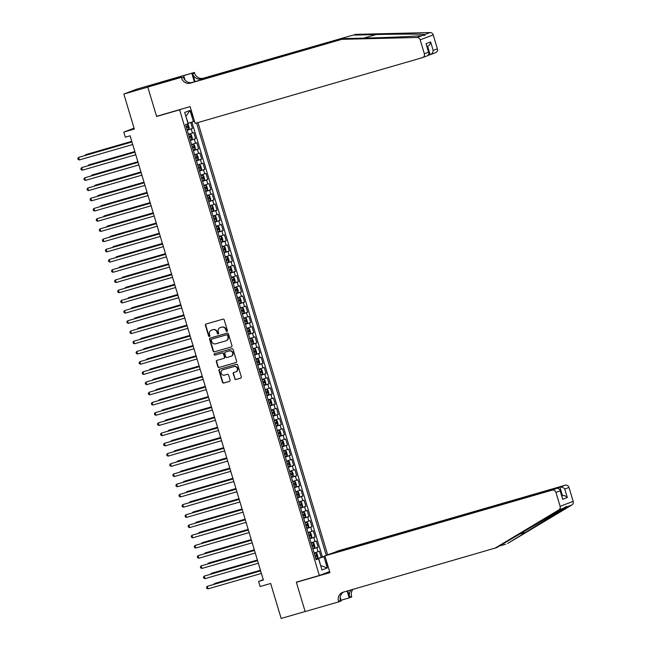 <?xml version="1.0" encoding="UTF-8"?>
<svg xmlns="http://www.w3.org/2000/svg" width="651" height="651" viewBox="0 0 651 651"><rect width="100%" height="100%" fill="white"/><g stroke="black" fill="none" stroke-linecap="round" stroke-linejoin="round"><path stroke-width="0.98" d="M226.963 331.424A0.732 0.684 -110.7 0 0 227.411 330.529L224.213 319.877A1.05 0.976 -110.7 0 0 222.976 319.145L206.033 324.043A1.05 0.976 -110.7 0 0 205.391 325.321L208.589 335.973A0.732 0.684 -110.7 0 0 209.508 336.469A0.732 0.684 -110.7 0 0 209.907 335.59L209.492 334.215A3.353 3.133 -110.7 0 1 211.542 330.13L212.95 329.723A3.353 3.133 -110.7 0 1 216.929 332.059L217.344 333.442A0.732 0.684 -110.7 0 0 218.256 333.939A0.732 0.684 -110.7 0 0 218.655 333.06L218.248 331.685A3.353 3.133 -110.7 0 1 220.29 327.599L221.706 327.193A3.353 3.133 -110.7 0 1 225.677 329.528L226.092 330.911A0.732 0.684 -110.7 0 0 226.963 331.424M326.436 560.983A3.41 1.204 73.9 0 0 326.794 563.587A3.41 1.204 73.9 0 0 327.917 565.898M234.677 378.784A1.05 0.976 -110.7 0 0 235.922 379.517L240.675 378.141A1.05 0.976 -110.7 0 0 241.309 376.864L237.761 365.032A1.05 0.976 -110.7 0 0 236.525 364.308L219.582 369.207A1.05 0.976 -110.7 0 0 218.939 370.476L222.487 382.308A1.05 0.976 -110.7 0 0 223.732 383.04L229.469 381.38A1.05 0.976 -110.7 0 0 230.112 380.103L228.591 375.041A1.05 0.976 -110.7 0 0 227.354 374.309L224.505 375.131A2.799 2.62 -110.7 0 1 222.707 369.833A2.799 2.62 -110.7 0 1 222.894 369.768L234.051 366.546A2.799 2.62 -110.7 0 1 235.841 371.843A2.799 2.62 -110.7 0 1 235.654 371.908L233.799 372.445A1.05 0.976 -110.7 0 0 233.156 373.723L235.027 378.646A1.05 0.976 -110.7 0 0 236.272 379.378L240.886 378.044M179.627 109.832L156.614 116.48L147.801 87.12L123.836 94.053L134.326 129.028L123.78 132.08L125.309 137.19L130.102 135.799L263.378 580.033L258.585 581.416L260.123 586.527L270.67 583.475L281.159 618.45L305.132 611.517L296.319 582.157L319.332 575.5L179.627 109.832L181.491 109.124M231.317 346.967A1.05 0.976 -110.7 0 0 231.959 345.689L228.411 333.865A1.05 0.976 -110.7 0 0 227.166 333.133L210.232 338.032A1.05 0.976 -110.7 0 0 209.589 339.301L213.137 351.133A1.05 0.976 -110.7 0 0 214.382 351.865L231.455 346.91M233.091 349.449L236.638 361.281A1.05 0.976 -110.7 0 1 235.996 362.55L219.053 367.449A1.05 0.976 -110.7 0 1 217.816 366.716L216.295 361.655A1.05 0.976 -110.7 0 1 216.938 360.385L223.806 358.4A1.05 0.976 -110.7 0 0 224.449 357.122L223.439 353.762A1.05 0.976 -110.7 0 0 222.194 353.037L215.042 355.104A0.732 0.684 -110.7 0 1 214.57 353.713A0.732 0.684 -110.7 0 1 214.618 353.696L231.846 348.716A1.05 0.976 -110.7 0 1 233.091 349.449M123.836 94.053L136.881 89.114L160.211 82.368M315.89 558.916L321.203 557.378L319.364 551.251L318.079 551.739L316.85 547.654L312.887 548.923M312.83 548.703L318.136 547.165L316.296 541.046L315.011 541.526L313.79 537.441L309.827 538.711M309.762 538.491L315.076 536.961L313.237 530.834L311.951 531.314L310.722 527.229L306.759 528.498M306.702 528.278L312.008 526.749L310.169 520.621L308.883 521.101L307.663 517.016L303.7 518.286M303.635 518.066L308.948 516.536L307.109 510.408L305.824 510.889L304.595 506.812L300.632 508.073M300.567 507.853L305.88 506.323L304.041 500.196L302.756 500.684L301.535 496.599L297.572 497.86M297.507 497.641L302.821 496.111L300.982 489.983L299.696 490.472L298.467 486.387L294.504 487.648M294.439 487.436L299.753 485.898L297.914 479.771L296.628 480.259L295.408 476.174L291.445 477.435M291.379 477.224L296.693 475.686L294.854 469.558L293.568 470.046L292.34 465.961L288.377 467.223M288.312 467.011L293.625 465.473L291.786 459.346L290.501 459.834L289.28 455.749L285.317 457.01M285.252 456.799L290.566 455.261L288.727 449.133L287.441 449.621L286.212 445.536L282.249 446.798M282.184 446.586L287.498 445.048L285.659 438.92L284.373 439.409L283.152 435.324L279.189 436.585M279.124 436.373L284.438 434.835L282.599 428.708L281.313 429.196L280.085 425.111L276.122 426.372M276.057 426.161L281.37 424.623L279.531 418.495L278.246 418.984L277.025 414.899L273.062 416.16M272.997 415.948L278.311 414.41L276.472 408.283L275.186 408.771L273.957 404.686L269.994 405.947M269.929 405.736L275.243 404.198L273.404 398.07L272.118 398.558L270.897 394.473L266.934 395.735M266.869 395.523L272.183 393.985L270.344 387.858L269.058 388.346L267.83 384.261L263.867 385.522M263.801 385.311L269.115 383.773L267.276 377.645L265.99 378.133L264.77 374.048L260.807 375.31M260.742 375.098L266.056 373.56L264.216 367.433L262.931 367.921L261.702 363.836L257.739 365.105M257.674 364.885L262.988 363.348L261.149 357.22L259.863 357.708L258.642 353.623L254.679 354.893M254.614 354.673L259.928 353.135L258.089 347.007L256.803 347.496L255.574 343.411L251.611 344.68M251.546 344.46L256.86 342.922L255.021 336.795L253.735 337.283L252.515 333.198L248.552 334.468M248.487 334.248L253.8 332.71L251.961 326.582L250.676 327.071L249.447 322.986L245.484 324.255M245.419 324.035L250.733 322.497L248.894 316.37L247.608 316.858L246.387 312.773L242.424 314.042M242.359 313.823L247.673 312.293L245.834 306.165L244.548 306.645L243.319 302.56L239.356 303.83M239.291 303.61L244.605 302.08L242.766 295.953L241.48 296.433L240.26 292.348L236.297 293.617M236.232 293.398L241.545 291.868L239.706 285.74L238.421 286.22L237.192 282.135L233.229 283.405M233.164 283.185L238.478 281.655L236.638 275.528L235.353 276.016L234.132 271.931L230.169 273.192M230.104 272.972L235.418 271.443L233.579 265.315L232.293 265.803L231.064 261.718L227.101 262.98M227.036 262.768L232.35 261.23L230.511 255.102L229.225 255.591L228.005 251.506L224.042 252.767M223.977 252.555L229.29 251.017L227.451 244.89L226.166 245.378L224.937 241.293L220.974 242.554M220.909 242.343L226.222 240.805L224.383 234.677L223.098 235.166L221.877 231.081L217.914 232.342M217.849 232.13L223.163 230.592L221.324 224.465L220.038 224.953L218.809 220.868L214.846 222.129M214.781 221.918L220.095 220.38L218.256 214.252L216.97 214.74L215.75 210.655L211.787 211.917M211.721 211.705L217.035 210.167L215.196 204.04L213.91 204.528L212.682 200.443L208.719 201.704M208.654 201.493L213.967 199.955L212.128 193.827L210.843 194.315L209.622 190.23L205.659 191.492M205.594 191.28L210.908 189.742L209.069 183.615L207.783 184.103L206.554 180.018L202.591 181.279M202.526 181.068L207.84 179.53L206.001 173.402L204.715 173.89L203.486 169.805L199.531 171.067M199.466 170.855L204.78 169.317L202.941 163.189L201.655 163.678L200.427 159.593L196.464 160.854M196.399 160.642L201.712 159.104L199.873 152.977L198.588 153.465L197.359 149.38L193.404 150.641M193.339 150.43L198.653 148.892L196.814 142.764L195.528 143.253L194.299 139.168L190.336 140.437M190.271 140.217L195.585 138.679L193.746 132.552L188.497 134.309M191.337 110.662A3.304 1.164 73.9 0 0 191.679 113.111L192.354 115.357A3.304 1.164 73.9 0 0 193.404 117.546M329.626 571.611L319.332 575.5M327.656 554.815L197.969 122.559M194.511 121.249L187.968 123.364M326.281 555.336L196.561 122.966M325.036 556.288L323.946 556.703L327.315 567.941L321.952 569.967L318.583 558.729L316.117 559.665L185.592 124.626L188.066 123.69L184.697 112.46L190.051 110.434L193.42 121.664M187.211 130.005L192.525 128.467L187.276 130.224M195.585 138.679L194.299 139.168M198.653 148.892L197.359 149.38M201.712 159.104L200.427 159.593M204.78 169.317L203.486 169.805M207.84 179.53L206.554 180.018M210.908 189.742L209.622 190.23M213.967 199.955L212.682 200.443M217.035 210.167L215.75 210.655M220.095 220.38L218.809 220.868M223.163 230.592L221.877 231.081M226.222 240.805L224.937 241.293M229.29 251.017L228.005 251.506M232.35 261.23L231.064 261.718M235.418 271.443L234.132 271.931M238.478 281.655L237.192 282.135M241.545 291.868L240.26 292.348M244.605 302.08L243.319 302.56M247.673 312.293L246.387 312.773M250.733 322.497L249.447 322.986M253.8 332.71L252.515 333.198M256.86 342.922L255.574 343.411M259.928 353.135L258.642 353.623M262.988 363.348L261.702 363.836M266.056 373.56L264.77 374.048M269.115 383.773L267.83 384.261M272.183 393.985L270.897 394.473M275.243 404.198L273.957 404.686M278.311 414.41L277.025 414.899M281.37 424.623L280.085 425.111M284.438 434.835L283.152 435.324M287.498 445.048L286.212 445.536M290.566 455.261L289.28 455.749M293.625 465.473L292.34 465.961M296.693 475.686L295.408 476.174M299.753 485.898L298.467 486.387M302.821 496.111L301.535 496.599M305.88 506.323L304.595 506.812M308.948 516.536L307.663 517.016M312.008 526.749L310.722 527.229M315.076 536.961L313.79 537.441M318.136 547.165L316.85 547.654M321.203 557.378L322.383 556.939L191.939 122.128M192.525 128.467L190.735 122.51M327.315 567.941L320.634 565.573L318.697 558.346L315.955 559.136M188.18 123.308L185.828 116.236M263.264 579.65L258.585 581.416M134.073 128.182L123.78 132.08M316.02 559.347L318.583 558.729M191.565 144.514L195.528 143.253M194.625 154.726L198.588 153.465M197.692 164.939L201.655 163.678M200.752 175.152L204.715 173.89M203.82 185.364L207.783 184.103M206.88 195.577L210.843 194.315M209.947 205.789L213.91 204.528M213.007 216.002L216.97 214.74M216.075 226.214L220.038 224.953M219.135 236.427L223.098 235.166M222.203 246.639L226.166 245.378M225.262 256.852L229.225 255.591M228.33 267.065L232.293 265.803M231.39 277.277L235.353 276.016M234.458 287.49L238.421 286.22M237.517 297.702L241.48 296.433M240.585 307.915L244.548 306.645M243.645 318.127L247.608 316.858M246.713 328.34L250.676 327.071M249.772 338.553L253.735 337.283M252.84 348.765L256.803 347.496M255.9 358.978L259.863 357.708M258.968 369.19L262.931 367.921M262.027 379.395L265.99 378.133M265.095 389.607L269.058 388.346M268.155 399.82L272.118 398.558M271.223 410.032L275.186 408.771M274.283 420.245L278.246 418.984M277.35 430.457L281.313 429.196M280.418 440.67L284.373 439.409M283.478 450.883L287.441 449.621M286.546 461.095L290.501 459.834M289.605 471.308L293.568 470.046M292.673 481.52L296.628 480.259M295.733 491.733L299.696 490.472M298.801 501.945L302.756 500.684M301.861 512.158L305.824 510.889M304.928 522.371L308.883 521.101M307.988 532.583L311.951 531.314M311.056 542.796L315.011 541.526M314.116 553.008L318.079 551.739M318.697 558.346L323.946 556.703M322.383 556.939L324.995 556.182M186.031 116.155L190.051 110.434M156.614 116.48L158.478 115.772M227.175 331.31A0.732 0.684 -110.7 0 1 226.442 330.773L226.035 329.398A3.353 3.133 -110.7 0 0 222.056 327.062L221.706 327.193M220.25 327.616A3.353 3.133 -110.7 0 1 220.648 327.469L222.056 327.062M211.494 330.147A3.353 3.133 -110.7 0 1 211.892 330L213.308 329.593A3.353 3.133 -110.7 0 1 217.279 331.929L217.694 333.304A0.732 0.684 -110.7 0 0 218.427 333.841M206.172 324.011A1.05 0.976 -110.7 0 0 205.749 325.191L208.938 335.835A0.732 0.684 -110.7 0 0 209.671 336.372M210.363 337.991A1.05 0.976 -110.7 0 0 209.939 339.171L213.487 351.003A1.05 0.976 -110.7 0 0 214.732 351.727L231.536 346.869M227.427 335.346A0.732 0.684 -110.7 0 0 226.556 334.834L211.681 339.13A0.732 0.684 -110.7 0 0 211.233 340.025L211.673 341.482A3.353 3.133 -110.7 0 0 215.644 343.818L225.807 340.88A3.353 3.133 -110.7 0 0 227.858 336.795L227.777 335.208A0.732 0.684 -110.7 0 0 226.906 334.704L226.556 334.834M211.941 339.041A0.732 0.684 -110.7 0 1 212.039 339L226.906 334.704M226.206 340.733A3.353 3.133 -110.7 0 0 228.216 336.665L227.858 336.795M227.777 335.208L228.216 336.665M236.215 362.461L219.053 367.449M217.068 360.345A1.05 0.976 -110.7 0 0 216.645 361.525L218.166 366.586A1.05 0.976 -110.7 0 0 219.411 367.319M223.944 358.343L224.156 358.262A1.05 0.976 -110.7 0 0 224.798 356.992L223.789 353.631A1.05 0.976 -110.7 0 0 222.552 352.899L215.042 355.104M214.797 353.648A0.732 0.684 -110.7 0 0 215.4 354.966M230.934 356.333A2.799 2.62 -110.7 0 0 232.619 352.826A2.799 2.62 -110.7 0 0 229.323 350.97L225.392 352.11A1.05 0.976 -110.7 0 0 224.758 353.379L225.767 356.74A1.05 0.976 -110.7 0 0 227.004 357.472L230.934 356.333M231.292 356.203A2.799 2.62 -110.7 0 0 232.968 352.696A2.799 2.62 -110.7 0 0 229.681 350.84L229.323 350.97M225.612 352.028A1.05 0.976 -110.7 0 1 225.751 351.971L229.681 350.84M233.937 372.405A1.05 0.976 -110.7 0 0 233.514 373.584L235.027 378.646M236.02 371.77A2.799 2.62 -110.7 0 0 237.688 368.263A2.799 2.62 -110.7 0 0 234.401 366.415L234.051 366.546M223.252 369.638L222.894 369.768A2.799 2.62 -110.7 0 1 223.252 369.638L234.401 366.415M219.721 369.166A1.05 0.976 -110.7 0 0 219.289 370.346L222.845 382.178A1.05 0.976 -110.7 0 0 224.082 382.902L229.689 381.283M187.114 129.687L188.847 129.118L189.246 127.832L188.326 124.772L187.342 124.032L186.381 124.333M188.855 129.085L187.342 124.032L186.886 124.138M131.762 141.324L86.518 154.409L85.631 154.743L85.786 155.247M186.536 127.742L187.879 127.311L187.512 126.091L186.162 126.522M131.787 141.397L85.631 154.743L85.126 155.434M131.933 141.902L78.584 157.404L131.958 141.975M79.349 159.959L78.136 159.454L77.827 158.437L78.584 157.404L79.349 159.959L132.723 144.522M341.865 39.329L343.801 38.596L366.863 38.035C388.818 37.53 414.972 36.35 422.247 35.536L424.786 35.341L424.973 34.503C421.295 33.958 398.192 33.982 376.05 34.56L352.988 35.121L201.493 78.934A7.462 6.982 69.3 0 1 192.631 73.726L194.559 72.993L194.397 72.432L160.838 82.132L147.793 87.071L156.565 116.326L190.125 106.626L195.154 123.373L422.393 57.662A3.198 2.995 -110.7 0 0 424.354 53.764L420.172 39.825A3.198 2.995 -110.7 0 0 417.088 37.489L341.865 39.329L190.377 83.133A7.462 6.982 69.3 0 1 181.515 77.925L181.352 77.363L147.793 87.071M428.578 55.18L430.173 54.725L427.626 46.254C429.367 45.521 430.376 44.089 430.645 41.949L433.184 50.428C432.915 52.568 431.914 54 430.173 54.725L435.657 52.658A3.198 2.995 69.3 0 0 437.399 48.833L433.216 34.894L420.172 39.825M352.988 35.121L203.421 78.201A7.462 6.982 69.3 0 1 194.559 72.993M181.515 77.925L183.444 77.2A7.462 6.982 69.3 0 0 192.305 82.408L343.801 38.596M424.973 34.503L430.132 32.55L354.917 34.397M181.352 77.363L163.002 82.441M167.104 81.261L166.916 80.651L160.113 83.23L162.994 82.4M166.916 80.651L194.397 72.432M183.907 76.403L185.006 80.065M195.007 81.627L192.631 73.726M194.364 81.814L191.842 73.4M430.132 32.55A3.198 2.995 69.3 0 1 433.216 34.894M170.359 79.609L170.554 80.26M169.976 80.423L169.797 79.821M424.354 53.764L428.561 52.17L429.074 53.162L427.878 55.595L422.605 57.589M428.561 52.17L426.023 43.698L429.074 53.162M332.742 553.122L337.95 550.925L565.19 485.215A3.198 2.995 69.3 0 1 568.99 487.444L573.173 501.384A3.198 2.995 69.3 0 1 571.871 504.989L507.65 543.471L566.712 506.942C567.151 506.055 566.24 506.397 563.986 507.975L496.526 547.678L343.101 592.215A7.462 6.982 -110.7 0 0 342.605 592.377A7.462 6.982 -110.7 0 0 338.536 601.304L338.707 601.866L305.148 611.566L296.368 582.311L329.927 572.611L324.906 555.856L552.146 490.146L557.419 488.152L330.171 553.863L324.906 555.856M571.871 504.989L566.712 506.942L566.427 506.494M298.239 581.603L296.368 582.311M499.171 546.091L505.713 544.203M568.99 487.444L564.775 489.039L567.314 497.519L562.7 499.26L560.153 490.789L555.938 492.384L560.12 506.323L573.173 501.384M563.986 507.975L558.827 509.928L494.597 548.411M340.196 597.341L341.262 600.897L338.707 601.866M352.94 589.375A7.462 6.982 -110.7 0 0 351.581 596.365L351.752 596.926L349.196 597.895L347.138 591.051M341.067 600.246L349.196 597.895M332.677 552.919L559.917 487.208L565.19 485.215M351.214 589.871A7.462 6.982 -110.7 0 0 349.652 597.097L347.78 590.864M558.827 509.928A3.198 2.995 -110.7 0 0 560.12 506.323M555.938 492.384A3.198 2.995 -110.7 0 0 552.146 490.146M343.679 592.052A7.462 6.982 -110.7 0 0 340.465 600.572L338.536 601.304M561.886 495.85L562.464 495.688L559.917 487.208C561.78 486.875 563.4 487.485 564.775 489.039M567.314 497.519C565.939 495.964 564.327 495.354 562.464 495.688L561.903 495.899M562.7 499.26L560.023 489.617L557.419 488.152M560.153 490.789L560.023 489.617M190.182 139.9L191.907 139.33L192.314 138.045L191.394 134.977L190.377 134.228L188.644 134.79M190.377 134.228L188.635 134.757M134.83 151.537L89.578 164.622L88.699 164.955L88.853 165.46M189.596 137.955L190.946 137.524L190.58 136.303L189.229 136.734M134.847 151.61L88.699 164.955L88.186 165.647M193.241 150.112L194.974 149.543L195.373 148.257L194.454 145.189L193.445 144.441L191.711 145.002M193.445 144.441L191.695 144.97M137.89 161.749L92.645 174.826L91.758 175.16L91.913 175.672M192.663 148.168L194.006 147.736L193.64 146.516L192.289 146.947M137.914 161.822L91.758 175.16L91.254 175.86M196.309 160.325L198.034 159.755L198.441 158.47L197.522 155.402L196.529 154.669L194.771 155.215M198.05 159.723L196.529 154.669L194.763 155.182M140.958 171.962L95.705 185.039L94.826 185.372L94.981 185.885M195.723 158.38L197.074 157.949L196.708 156.728L195.357 157.16M140.974 172.027L94.826 185.372L94.314 186.072M199.369 170.538L201.102 169.968L201.501 168.682L200.581 165.614L199.572 164.866L197.839 165.427M199.572 164.866L197.823 165.387M144.017 182.174L98.773 195.251L97.886 195.585L98.041 196.097M198.791 168.593L200.134 168.161L199.767 166.941L198.417 167.372M144.042 182.239L97.886 195.585L97.381 196.285M135.001 152.114L81.644 167.616L135.026 152.188M82.408 170.171L81.196 169.667L80.895 168.642L81.644 167.616L82.408 170.171L135.79 154.735M138.061 162.327L84.711 177.829L138.085 162.4M85.476 180.384L84.264 179.879L83.955 178.854L84.711 177.829L85.476 180.384L138.85 164.947M141.129 172.539L87.771 188.041L141.153 172.613M88.536 190.597L87.332 190.092L87.022 189.067L87.771 188.041L88.536 190.597L141.918 175.16M144.188 182.752L90.839 198.254L144.213 182.825M91.604 200.809L90.391 200.305L90.082 199.279L90.839 198.254L91.604 200.809L144.978 185.372M202.437 180.75L204.162 180.181L204.569 178.895L203.649 175.827L202.632 175.078L200.899 175.64M202.632 175.078L200.89 175.599M147.085 192.387L101.833 205.464L100.954 205.797L101.108 206.31M201.851 178.805L203.202 178.374L202.835 177.153L201.484 177.585M147.102 192.452L100.954 205.797L100.441 206.497M147.256 192.965L93.899 208.466L147.281 193.038M94.664 211.022L93.459 210.517L93.15 209.492L93.899 208.466L94.664 211.022L148.046 195.585M205.496 190.963L207.23 190.393L207.628 189.107L206.709 186.04L205.724 185.307L203.966 185.852M207.238 190.361L205.724 185.307L203.95 185.812M150.145 202.591L104.901 215.676L104.014 216.01L104.168 216.523M204.919 189.018L206.261 188.587L205.895 187.366L204.544 187.797M150.169 202.664L104.014 216.01L103.509 216.71M150.316 203.177L96.966 218.679L150.34 203.242M97.731 221.234L96.519 220.73L96.21 219.704L96.966 218.679L97.731 221.234L151.105 205.797M208.564 201.175L210.289 200.606L210.696 199.32L209.777 196.252L208.784 195.52L207.026 196.065M210.306 200.573L208.784 195.52L207.018 196.024M153.213 212.804L107.96 225.889L107.081 226.222L107.236 226.727M207.978 199.23L209.329 198.799L208.963 197.57L207.612 198.002M153.229 212.877L107.081 226.222L106.569 226.922M153.384 213.39L100.026 228.892L153.408 213.455M100.791 231.447L99.587 230.942L99.278 229.917L100.026 228.892L100.791 231.447L154.173 216.01M211.624 211.38L213.357 210.818L213.756 209.532L212.836 206.465L211.827 205.708L210.094 206.277M211.827 205.708L210.078 206.237M156.273 223.016L111.028 236.101L110.141 236.435L110.296 236.94M211.046 209.443L212.389 209.012L212.023 207.783L210.672 208.214M156.297 223.09L110.141 236.435L109.637 237.135M156.443 223.594L103.094 239.104L156.468 223.667M103.859 241.659L102.646 241.155L102.337 240.129L103.094 239.104L103.859 241.659L157.233 226.222M214.692 221.592L216.417 221.031L216.824 219.745L215.904 216.677L214.887 215.92L213.154 216.49M214.887 215.92L213.146 216.449M159.34 233.229L114.088 246.314L113.209 246.648L113.364 247.152M214.106 219.656L215.457 219.224L215.09 217.995L213.74 218.427M159.357 233.302L113.209 246.648L112.696 247.347M159.511 233.807L106.154 249.317L159.536 233.88M106.919 251.872L105.714 251.367L105.405 250.342L106.154 249.317L106.919 251.872L160.301 236.435M217.751 231.805L219.485 231.243L219.883 229.958L218.964 226.89L217.979 226.157L216.222 226.703M219.493 231.211L217.979 226.157L216.205 226.662M162.4 243.441L117.156 256.527L116.269 256.86L116.423 257.365M217.174 229.868L218.516 229.437L218.15 228.208L216.799 228.639M162.424 243.515L116.269 256.86L115.764 257.56M162.571 244.019L109.222 259.529L162.595 244.092M109.986 262.084L108.774 261.58L108.465 260.555L109.222 259.529L109.986 262.084L163.36 246.648M220.819 242.017L222.544 241.456L222.951 240.17L222.032 237.102L221.014 236.346L219.281 236.915M221.014 236.346L219.273 236.874M165.468 253.654L120.215 266.739L119.336 267.073L119.491 267.577M220.233 240.081L221.584 239.649L221.218 238.421L219.867 238.852M165.484 253.727L119.336 267.073L118.824 267.773M165.639 254.232L112.281 269.742L165.663 254.305M113.046 272.297L111.842 271.793L111.533 270.767L112.281 269.742L113.046 272.297L166.428 256.86M223.879 252.23L225.612 251.668L226.011 250.375L225.091 247.315L224.082 246.558L222.349 247.128M224.082 246.558L222.333 247.087M168.528 263.867L123.283 276.952L122.396 277.285L122.551 277.79M223.301 250.293L224.644 249.862L224.278 248.633L222.927 249.064M168.552 263.94L122.396 277.285L121.892 277.985M168.699 264.444L115.349 279.954L168.723 264.518M116.114 282.51L114.901 282.005L114.592 280.98L115.349 279.954L116.114 282.51L169.488 267.073M226.947 262.443L228.68 261.881L229.079 260.587L228.159 257.527L227.166 256.795L225.409 257.34M228.688 261.848L227.166 256.795L225.401 257.3M171.595 274.079L126.343 287.164L125.464 287.498L125.619 288.002M226.361 260.506L227.712 260.075L227.345 258.846L225.995 259.277M171.612 274.152L125.464 287.498L124.951 288.198M171.766 274.657L118.409 290.167L171.791 274.73M119.174 292.722L117.969 292.209L117.66 291.192L118.409 290.167L119.174 292.722L172.556 277.285M230.006 272.655L231.74 272.094L232.138 270.8L231.219 267.74L230.21 266.983L228.477 267.553M230.21 266.983L228.46 267.512M174.655 284.292L129.411 297.377L128.524 297.71L128.678 298.215M229.429 270.718L230.771 270.287L230.405 269.058L229.054 269.49M174.68 284.365L128.524 297.71L128.019 298.41M174.826 284.869L121.477 300.38L174.85 284.943M122.242 302.935L121.029 302.422L120.72 301.405L121.477 300.38L122.242 302.935L175.615 287.498M233.074 282.868L234.808 282.306L235.206 281.012L234.287 277.953L233.27 277.196L231.536 277.765M233.27 277.196L231.528 277.725M177.723 294.504L132.47 307.589L131.592 307.923L131.746 308.428M232.488 280.931L233.839 280.5L233.473 279.271L232.122 279.702M177.739 294.577L131.592 307.923L131.079 308.623M177.894 295.082L124.536 310.592L177.918 295.155M125.301 313.139L124.097 312.635L123.788 311.617L124.536 310.592L125.301 313.139L178.683 297.71M236.134 293.08L237.867 292.519L238.266 291.225L237.346 288.165L236.362 287.425L234.604 287.978M237.875 292.486L236.362 287.425L234.588 287.937M180.783 304.717L135.538 317.802L134.651 318.136L134.806 318.64M235.556 291.143L236.899 290.712L236.533 289.483L235.182 289.915M180.807 304.79L134.651 318.136L134.147 318.835M180.954 305.295L127.604 320.805L180.978 305.368M128.369 323.352L127.157 322.847L126.847 321.83L127.604 320.805L128.369 323.352L181.743 307.923M239.202 303.293L240.935 302.731L241.334 301.437L240.414 298.378L239.422 297.637L237.664 298.191M240.943 302.699L239.422 297.637L237.656 298.15M183.851 314.929L138.598 328.014L137.719 328.348L137.874 328.853M238.616 301.356L239.967 300.925L239.601 299.696L238.25 300.127M183.867 315.003L137.719 328.348L137.206 329.048M184.021 315.507L130.664 331.017L184.046 315.58M131.429 333.564L130.224 333.06L129.915 332.043L130.664 331.017L131.429 333.564L184.811 318.136M242.262 313.505L243.995 312.944L244.394 311.65L243.474 308.59L242.465 307.833L240.732 308.403M242.465 307.833L240.715 308.362M186.91 325.142L141.666 338.227L140.779 338.561L140.933 339.065M241.684 311.569L243.026 311.137L242.66 309.909L241.309 310.34M186.935 325.215L140.779 338.561L140.274 339.261M187.081 325.72L133.732 341.23L187.106 325.793M134.497 343.777L133.284 343.272L132.975 342.255L133.732 341.23L134.497 343.777L187.87 328.348M245.329 323.718L247.063 323.148L247.461 321.863L246.542 318.803L245.525 318.046L243.791 318.616M245.525 318.046L243.783 318.575M189.978 335.355L144.725 348.44L143.847 348.773L144.001 349.278M244.743 321.781L246.094 321.35L245.728 320.121L244.377 320.552M189.994 335.428L143.847 348.773L143.334 349.473M190.149 335.932L136.791 351.442L190.173 336.006M137.556 353.989L136.352 353.485L136.043 352.468L136.791 351.442L137.556 353.989L190.938 338.561M248.389 333.93L250.122 333.361L250.521 332.075L249.602 329.015L248.617 328.275L246.859 328.82M250.13 333.328L248.617 328.275L246.843 328.788M193.038 345.567L147.793 358.652L146.914 358.986L147.061 359.49M247.811 331.994L249.154 331.554L248.788 330.334L247.437 330.765M193.062 345.64L146.914 358.986L146.402 359.678M193.217 346.145L139.859 361.655L193.233 346.218M140.624 364.202L139.412 363.697L139.102 362.68L139.859 361.655L140.624 364.202L193.998 348.773M251.457 344.143L253.19 343.573L253.589 342.288L252.669 339.228L251.652 338.471L249.919 339.033M251.652 338.471L249.911 339M196.106 355.78L150.853 368.865L149.974 369.198L150.129 369.703M252.222 341.767L250.863 342.166L252.222 341.767L251.856 340.546L250.505 340.978M196.122 355.853L149.974 369.198L149.461 369.89M196.276 356.357L142.919 371.859L196.301 356.431M143.692 374.415L142.479 373.91L142.17 372.893L142.919 371.859L143.692 374.415L197.066 358.986M254.517 354.356L256.25 353.786L256.649 352.5L255.729 349.441L254.72 348.684L252.987 349.245M254.72 348.684L252.97 349.213M199.165 365.992L153.921 379.077L153.042 379.411L153.188 379.915M255.282 351.979L253.923 352.378L255.282 351.979L254.915 350.759L253.565 351.19M199.19 366.065L153.042 379.411L152.529 380.103M199.344 366.57L145.987 382.072L199.361 366.643M146.752 384.627L145.539 384.123L145.23 383.105L145.987 382.072L146.752 384.627L200.126 369.19M257.584 364.568L259.318 363.999L259.716 362.713L258.797 359.653L257.804 358.913L256.046 359.458M259.326 363.966L257.804 358.913L256.038 359.425M202.233 376.205L156.981 389.29L156.102 389.623L156.256 390.128M258.349 362.192L256.99 362.591L258.349 362.192L257.983 360.971L256.632 361.403M202.249 376.278L156.102 389.623L155.589 390.315M202.404 376.783L149.046 392.284L202.428 376.856M149.82 394.84L148.607 394.335L148.298 393.318L149.046 392.284L149.82 394.84L203.193 379.403M260.644 374.781L262.377 374.211L262.776 372.925L261.857 369.858L260.848 369.109L259.114 369.67M260.848 369.109L259.098 369.638M205.293 386.417L160.048 399.494L159.169 399.828L159.316 400.341M260.066 372.836L261.417 372.405L261.043 371.184L259.692 371.615M205.317 386.491L159.169 399.828L158.657 400.528M205.472 386.995L152.114 402.497L205.488 387.068M152.879 405.052L151.667 404.548L151.357 403.522L152.114 402.497L152.879 405.052L206.253 389.615M263.712 384.993L265.445 384.424L265.844 383.138L264.924 380.07L263.907 379.321L262.174 379.883M263.907 379.321L262.166 379.85M208.361 396.63L163.108 409.707L162.229 410.04L162.384 410.553M264.477 382.617L263.118 383.016L264.477 382.617L264.111 381.396L262.76 381.828M208.377 396.703L162.229 410.04L161.717 410.74M266.772 395.206L268.505 394.636L268.904 393.35L267.984 390.283L267 389.55L265.242 390.095M268.513 394.604L267 389.55L265.226 390.055M211.42 406.842L166.176 419.919L165.297 420.253L165.444 420.766M267.545 392.83L266.178 393.228L267.545 392.83L267.17 391.609L265.82 392.04M211.445 406.908L165.297 420.253L164.784 420.953M269.839 405.418L271.573 404.849L271.972 403.563L271.052 400.495L270.059 399.763L268.302 400.308M271.581 404.816L270.059 399.763L268.293 400.267M214.488 417.055L169.236 430.132L168.357 430.466L168.511 430.978M269.254 403.474L270.604 403.042L270.238 401.822L268.887 402.253M214.505 417.12L168.357 430.466L167.844 431.165M208.532 397.208L155.174 412.71L208.556 397.281M155.947 415.265L154.735 414.76L154.425 413.735L155.174 412.71L155.947 415.265L209.321 399.828M211.599 407.42L158.242 422.922L211.616 407.493M159.007 425.477L157.794 424.973L157.485 423.947L158.242 422.922L159.007 425.477L212.381 410.04M214.659 417.633L161.302 433.135L214.684 417.706M162.075 435.69L160.862 435.185L160.553 434.16L161.302 433.135L162.075 435.69L215.448 420.253M272.899 415.631L274.632 415.061L275.031 413.776L274.112 410.708L273.103 409.959L271.369 410.521M273.103 409.959L271.361 410.48M217.548 427.259L172.303 440.345L171.425 440.678L171.571 441.191M272.321 413.686L273.672 413.255L273.298 412.034L271.947 412.465M217.572 427.333L171.425 440.678L170.912 441.378M217.727 427.845L164.369 443.347L217.743 427.91M165.134 445.902L163.922 445.398L163.613 444.373L164.369 443.347L165.134 445.902L218.508 430.466M275.967 425.844L277.7 425.274L278.099 423.988L277.18 420.92L276.162 420.172L274.429 420.733M276.162 420.172L274.421 420.692M220.616 437.472L175.363 450.557L174.484 450.891L174.639 451.395M275.381 423.899L276.732 423.467L276.366 422.239L275.015 422.678M220.632 437.545L174.484 450.891L173.972 451.591M220.787 438.058L167.429 453.56L220.811 438.123M168.202 456.115L166.99 455.61L166.68 454.585L167.429 453.56L168.202 456.115L221.576 440.678M279.027 436.056L280.76 435.486L281.159 434.201L280.239 431.133L279.255 430.401L277.497 430.946M280.768 435.454L279.255 430.401L277.489 430.905M223.675 447.685L178.431 460.77L177.552 461.103L177.699 461.608M278.449 434.111L279.8 433.68L279.425 432.451L278.075 432.882M223.7 447.758L177.552 461.103L177.039 461.803M223.854 448.27L170.497 463.772L223.871 448.336M171.262 466.328L170.049 465.823L169.74 464.798L170.497 463.772L171.262 466.328L224.636 450.891M282.095 446.26L283.828 445.699L284.227 444.413L283.307 441.345L282.29 440.589L280.557 441.158M282.29 440.589L280.548 441.118M226.743 457.897L181.491 470.982L180.612 471.316L180.766 471.82M281.509 444.324L282.86 443.892L282.493 442.664L281.142 443.095M226.76 457.97L180.612 471.316L180.099 472.016M226.914 458.475L173.557 473.985L226.939 458.548M174.33 476.54L173.117 476.036L172.808 475.01L173.557 473.985L174.33 476.54L227.704 461.103M285.154 456.473L286.888 455.912L287.286 454.626L286.367 451.558L285.358 450.801L283.624 451.371M285.358 450.801L283.616 451.33M229.803 468.11L184.559 481.195L183.68 481.528L183.826 482.033M284.577 454.536L285.927 454.105L285.553 452.876L284.202 453.308M229.827 468.183L183.68 481.528L183.167 482.228M229.982 468.687L176.624 484.198L229.998 468.761M177.389 486.753L176.177 486.248L175.868 485.223L176.624 484.198L177.389 486.753L230.763 471.316M288.222 466.686L289.955 466.124L290.354 464.838L289.435 461.771L288.45 461.038L286.684 461.583M289.964 466.092L288.45 461.038L286.676 461.543M232.871 478.322L187.618 491.407L186.739 491.741L186.894 492.246M287.636 464.749L288.987 464.318L288.621 463.089L287.27 463.52M232.887 478.395L186.739 491.741L186.227 492.441M233.042 478.9L179.684 494.41L233.066 478.973M180.457 496.965L179.245 496.461L178.935 495.435L179.684 494.41L180.457 496.965L233.831 481.528M291.282 476.898L293.015 476.337L293.414 475.051L292.494 471.983L291.485 471.226L289.752 471.796M291.485 471.226L289.744 471.755M235.931 488.535L190.686 501.62L189.807 501.954L189.954 502.458M290.704 474.961L292.055 474.53L291.681 473.301L290.33 473.733M235.955 488.608L189.807 501.954L189.295 502.653M236.11 489.113L182.752 504.623L236.126 489.186M183.517 507.178L182.304 506.673L182.003 505.648L182.752 504.623L183.517 507.178L236.891 491.741M294.35 487.111L296.083 486.549L296.482 485.255L295.562 482.196L294.545 481.439L292.812 482.009M294.545 481.439L292.804 481.968M238.998 498.747L193.746 511.832L192.867 512.166L193.021 512.671M293.764 485.174L295.115 484.743L294.748 483.514L293.398 483.945M239.015 498.821L192.867 512.166L192.354 512.866M239.169 499.325L185.812 514.835L239.194 499.398M186.585 517.39L185.372 516.878L185.063 515.861L185.812 514.835L186.585 517.39L239.959 501.954M297.409 497.323L299.143 496.762L299.541 495.468L298.622 492.408L297.637 491.676L295.88 492.221M299.151 496.729L297.637 491.676L295.871 492.18M242.058 508.96L196.814 522.045L195.935 522.379L196.081 522.883M296.832 495.387L298.182 494.955L297.808 493.727L296.465 494.158M242.082 509.033L195.935 522.379L195.422 523.078M242.237 509.538L188.88 525.048L242.253 509.611M189.644 527.603L188.432 527.09L188.131 526.073L188.88 525.048L189.644 527.603L243.018 512.166M300.477 507.536L302.21 506.974L302.609 505.681L301.69 502.621L300.672 501.864L298.939 502.434M300.672 501.864L298.931 502.393M245.126 519.173L199.873 532.258L198.994 532.591L199.149 533.096M299.891 505.599L301.242 505.168L300.876 503.939L299.525 504.37M245.142 519.246L198.994 532.591L198.482 533.291M245.297 519.75L191.939 535.26L245.321 519.823M192.712 537.816L191.5 537.303L191.191 536.286L191.939 535.26L192.712 537.816L246.086 522.379M303.537 517.748L305.27 517.187L305.669 515.893L304.749 512.833L303.74 512.077L302.007 512.646M303.74 512.077L301.999 512.606M248.186 529.385L202.941 542.47L202.062 542.804L202.209 543.308M302.959 515.812L304.31 515.38L303.936 514.152L302.593 514.583M248.21 529.458L202.062 542.804L201.55 543.504M248.365 529.963L195.007 545.473L248.381 530.036M195.772 548.02L194.559 547.515L194.258 546.498L195.007 545.473L195.772 548.02L249.146 532.591M306.605 527.961L308.338 527.4L308.737 526.106L307.817 523.046L306.8 522.289L305.067 522.859M306.8 522.289L305.059 522.818M251.253 539.598L206.001 552.683L205.122 553.016L205.277 553.521M306.019 526.024L307.37 525.593L307.003 524.364L305.653 524.796M251.27 539.671L205.122 553.016L204.609 553.716M251.424 540.175L198.067 555.685L251.449 540.249M198.84 558.232L197.627 557.728L197.318 556.711L198.067 555.685L198.84 558.232L252.214 542.804M309.664 538.174L311.398 537.612L311.796 536.318L310.877 533.259L309.892 532.518L308.135 533.071M311.406 537.58L309.892 532.518L308.126 533.031M254.313 549.81L209.069 562.895L208.19 563.229L208.336 563.733M309.087 536.237L310.437 535.806L310.063 534.577L308.72 535.008M254.338 549.883L208.19 563.229L207.677 563.929M254.492 550.388L201.135 565.898L254.508 550.461M201.9 568.445L200.687 567.941L200.386 566.923L201.135 565.898L201.9 568.445L255.273 553.016M312.732 548.386L314.466 547.817L314.864 546.531L313.945 543.471L312.928 542.714L311.194 543.284M312.928 542.714L311.186 543.243M257.381 560.023L212.128 573.108L211.25 573.441L211.404 573.946M312.146 546.449L313.497 546.018L313.131 544.789L311.78 545.221M257.397 560.096L211.25 573.441L210.737 574.141M257.552 560.601L204.194 576.111L257.576 560.674M204.967 578.658L203.755 578.153L203.446 577.136L204.194 576.111L204.967 578.658L258.341 563.229M315.792 558.599L317.525 558.029L317.924 556.743L317.004 553.684L315.995 552.927L314.262 553.496M315.995 552.927L314.254 553.456M260.441 570.235L215.196 583.32L214.317 583.654L214.464 584.159M315.214 556.662L316.565 556.231L316.191 555.002L314.848 555.433M260.465 570.309L214.317 583.654L213.805 584.346M260.62 570.813L207.262 586.323L260.636 570.886M208.027 588.87L206.815 588.366L206.513 587.348L207.262 586.323L208.027 588.87L261.401 573.441M192.46 133.04L191.231 128.955M186.52 127.71L187.879 127.311M376.05 34.56L363.771 38.108M201.493 78.934L203.421 78.201M192.305 82.408L190.377 83.133M426.023 43.698L430.645 41.949M433.184 50.428L437.399 48.833M417.088 37.489L422.247 35.536M525.406 532.404L518.871 534.292M349.652 597.097L351.581 596.365M191.923 139.298L190.401 134.244M189.587 137.922L190.946 137.524M194.983 149.51L193.469 144.457M192.647 148.135L194.006 147.736M195.715 158.348L197.074 157.949M201.11 169.935L199.597 164.882M198.775 168.56L200.134 168.161M204.178 180.148L202.656 175.095M201.843 178.773L203.202 178.374M204.902 188.977L206.261 188.587M207.97 199.19L209.329 198.799M213.365 210.786L211.852 205.732M211.03 209.402L212.389 209.012M216.433 220.998L214.911 215.945M214.098 219.615L215.457 219.224M217.157 229.827L218.516 229.437M222.561 241.423L221.039 236.37M220.225 240.04L221.584 239.649M225.62 251.636L224.107 246.583M223.285 250.253L224.644 249.862M226.353 260.465L227.712 260.075M231.748 272.061L230.234 267.008M229.412 270.678L230.771 270.287M234.816 282.274L233.294 277.212M232.48 280.89L233.839 280.5M235.54 291.103L236.899 290.712M238.608 301.315L239.967 300.925M244.003 312.911L242.489 307.85M241.667 311.528L243.026 311.137M247.071 323.116L245.549 318.062M244.735 321.74L246.094 321.35M247.795 331.953L249.154 331.554M253.198 343.541L251.677 338.487M256.258 353.753L254.744 348.7M262.386 374.179L260.872 369.125M260.05 372.803L261.417 372.405M265.453 384.391L263.932 379.338M269.245 403.441L270.604 403.042M274.641 415.029L273.127 409.975M272.305 413.645L273.672 413.255M277.708 425.241L276.187 420.188M275.373 423.858L276.732 423.467M278.433 434.071L279.8 433.68M283.836 445.666L282.314 440.613M281.501 444.283L282.86 443.892M286.896 455.879L285.382 450.826M284.56 454.496L285.927 454.105M287.628 464.708L288.987 464.318M293.023 476.304L291.51 471.251M290.688 474.921L292.055 474.53M296.091 486.517L294.577 481.463M293.756 485.133L295.115 484.743M296.815 495.346L298.182 494.955M302.219 506.942L300.705 501.88M299.883 505.558L301.242 505.168M305.278 517.154L303.765 512.093M302.943 515.771L304.31 515.38M308.346 527.367L306.833 522.305M306.011 525.984L307.37 525.593M309.07 536.196L310.437 535.806M314.474 547.792L312.96 542.731M312.138 546.409L313.497 546.018M317.533 557.997L316.02 552.943M315.198 556.621L316.565 556.231M427.845 46.172L427.064 46.465"/></g></svg>
